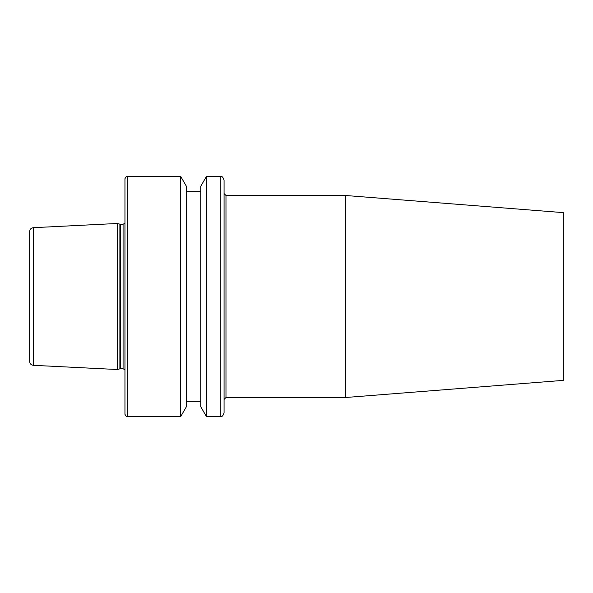 <?xml version="1.0" encoding="UTF-8"?>
<svg xmlns="http://www.w3.org/2000/svg" width="593" height="593" viewBox="0 0 593 593"><rect width="100%" height="100%" fill="white"/><g stroke="black" fill="none" stroke-linecap="round" stroke-linejoin="round"><path stroke-width="0.89" d="M345.378 195.475L563.35 212.635L563.35 380.365L345.378 397.525L345.378 195.475L225.977 195.475L225.977 397.525L224.072 399.43L224.072 296.5L224.072 412.772C222.19 418.065 221.404 415.812 220.255 416.582L220.255 176.417C221.404 177.188 222.19 174.935 224.072 180.228L224.072 296.5M124.953 296.5L124.953 178.708C126.101 176.529 126.858 175.765 127.243 176.417L127.243 416.582C126.858 417.235 126.101 416.471 124.953 414.292L124.953 296.5M33.275 365.31C31.058 364.999 29.85 363.731 29.65 361.5L29.65 231.5C29.85 229.269 31.058 228.001 33.275 227.69L33.275 365.31L117.332 369.521L117.332 223.479L119.882 224.161L119.882 368.839L117.332 369.521M180.695 176.417L180.695 416.582L186.424 406.665L186.424 186.335L180.695 176.417L127.243 176.417M206.446 416.582L200.723 406.665L200.723 186.335L206.446 176.417L206.446 416.582L220.255 416.582M124.953 374.094L124.953 414.292M124.953 369.743L123.07 368.757L123.07 224.243L119.882 224.161M123.07 368.757L120.475 368.757L120.475 224.243M200.723 191.665L186.424 191.665M120.475 368.757L119.882 368.839M33.275 227.69L117.332 223.479M220.255 176.417L206.446 176.417M180.695 416.582L127.243 416.582M123.07 224.243L124.953 223.257M200.723 401.335L186.424 401.335M345.378 397.525L225.977 397.525M225.977 195.475L224.072 193.57"/></g></svg>
